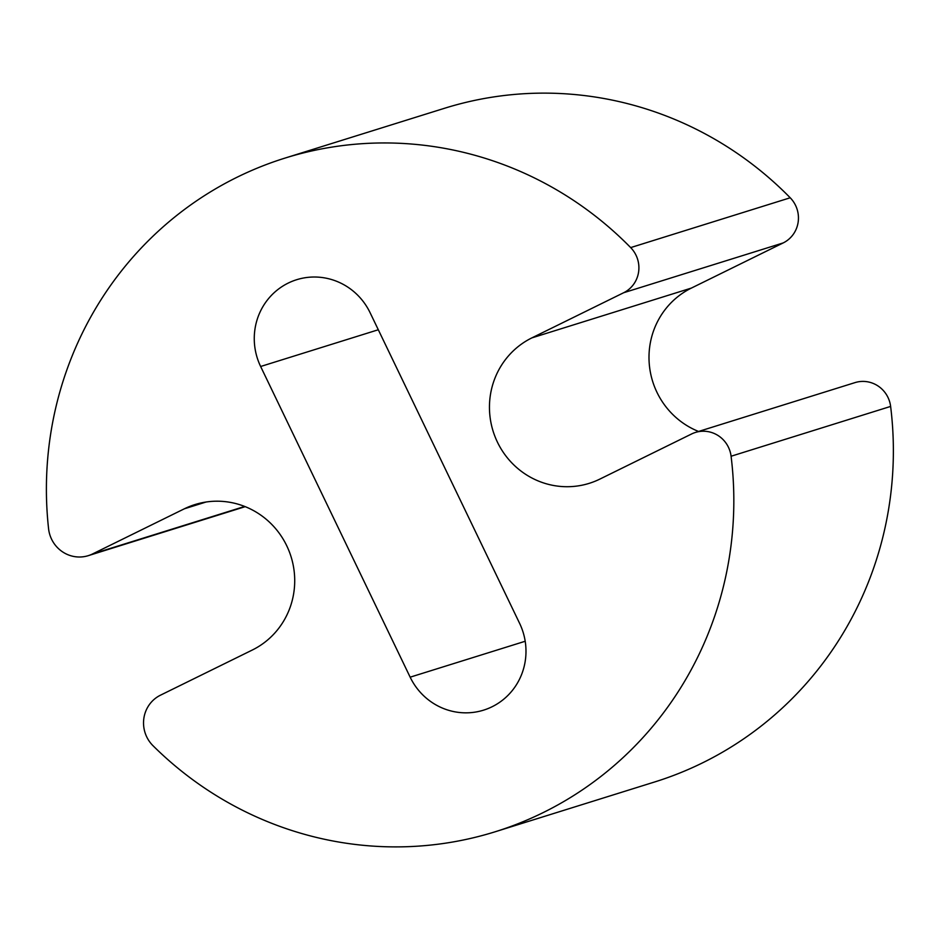 <?xml version="1.0" encoding="UTF-8"?>
<svg xmlns="http://www.w3.org/2000/svg" width="940" height="940" viewBox="0 0 940 940"><rect width="100%" height="100%" fill="white"/><g stroke="black" fill="none" stroke-linecap="round" stroke-linejoin="round"><path stroke-width="1.41" d="M599.814 479.118A78.408 76.175 72.7 0 1 589.204 483.348A78.408 76.175 72.7 0 1 495.075 436.759A78.408 76.175 72.7 0 1 531.852 337.895L623.678 292.728A28.188 27.378 -107.3 0 0 630.67 247.596A352.853 342.818 -107.3 0 0 284.949 158.108A352.853 342.818 -107.3 0 0 48.575 528.726A31.361 30.468 -107.3 0 0 88.29 555.658A31.361 30.468 -107.3 0 0 92.531 553.966L184.358 508.798A78.408 76.175 72.7 0 1 194.968 504.569A78.408 76.175 72.7 0 1 289.097 551.157A78.408 76.175 72.7 0 1 252.32 650.022L160.493 695.177A31.361 30.468 -107.3 0 0 153.008 745.714A352.853 342.818 -107.3 0 0 495.286 831.736A352.853 342.818 -107.3 0 0 731.085 456.241A28.188 27.378 -107.3 0 0 695.447 432.435A28.188 27.378 -107.3 0 0 691.64 433.951L599.814 479.118M698.561 431.46A78.408 76.175 72.7 0 1 649.093 361.406A78.408 76.175 72.7 0 1 691.394 288.075L783.208 242.92A28.188 27.378 -107.3 0 0 790.211 197.776A352.853 342.818 -107.3 0 0 444.491 108.288L284.949 158.108M495.286 831.736L654.827 781.916A352.853 342.818 -107.3 0 0 890.627 406.421A28.188 27.378 -107.3 0 0 854.989 382.615L695.447 432.435M410.157 677.176L260.639 366.494A62.733 60.947 72.7 0 1 296.664 279.709A62.733 60.947 72.7 0 1 370.078 312.668L519.609 623.349A62.733 60.947 72.7 0 1 483.583 710.147A62.733 60.947 72.7 0 1 410.157 677.176L525.202 641.256M531.852 337.895L691.394 288.075M623.678 292.728L783.208 242.92M630.67 247.596L790.211 197.776M92.531 553.966L244.682 506.449M184.358 508.798L206.095 502.007M731.085 456.241L890.627 406.421M260.639 366.494L378.303 329.752M88.29 555.658L245.211 506.66"/></g></svg>
